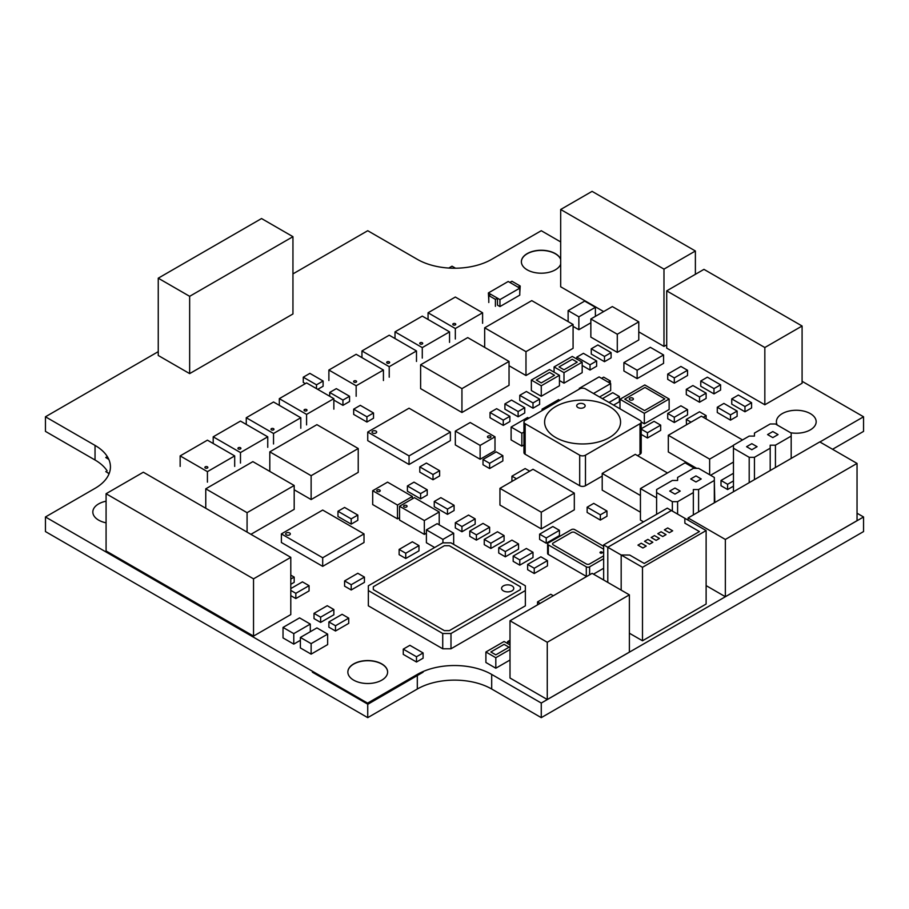 <?xml version="1.0" encoding="UTF-8"?>
<svg xmlns="http://www.w3.org/2000/svg" width="909" height="909" viewBox="0 0 909 909"><rect width="100%" height="100%" fill="white"/><g stroke="black" fill="none" stroke-linecap="round" stroke-linejoin="round"><path stroke-width="1.36" d="M521.38 261.815A19.884 11.476 180 0 1 533.731 251.27A19.884 11.476 180 0 1 555.331 253.781A19.884 11.476 180 0 1 560.683 259.429M560.683 264.201A19.884 11.476 180 0 1 546.843 272.745A19.884 11.476 180 0 1 527.209 269.848A19.884 11.476 180 0 1 521.38 261.724A19.884 11.476 180 0 1 533.663 251.123A19.884 11.476 180 0 1 555.331 253.611A19.884 11.476 180 0 1 560.683 259.258M106.08 522.834A19.884 11.476 180 0 1 98.649 520.13A19.884 11.476 180 0 1 92.832 512.017A19.884 11.476 180 0 1 106.08 501.189M347.852 672.115A19.884 11.476 180 0 1 360.191 661.582A19.884 11.476 180 0 1 381.791 664.081A19.884 11.476 180 0 1 387.62 672.115M381.791 663.911A19.884 11.476 180 0 1 387.62 672.035A19.884 11.476 180 0 1 375.337 682.636A19.884 11.476 180 0 1 353.669 680.148A19.884 11.476 180 0 1 347.852 672.035A19.884 11.476 180 0 1 360.123 661.422A19.884 11.476 180 0 1 381.791 663.911M271.427 429.855A1.488 0.852 180 0 1 270.996 429.253A1.488 0.852 180 0 1 271.905 428.457A1.488 0.852 180 0 1 273.529 428.65A1.488 0.852 180 0 1 273.961 429.253A1.488 0.852 180 0 1 273.041 430.048A1.488 0.852 180 0 1 271.427 429.855M205.32 468.021A1.488 0.852 180 0 1 204.889 467.419A1.488 0.852 180 0 1 205.798 466.624A1.488 0.852 180 0 1 207.422 466.817A1.488 0.852 180 0 1 207.854 467.419A1.488 0.852 180 0 1 206.934 468.215A1.488 0.852 180 0 1 205.32 468.021M420.174 343.977A1.488 0.852 180 0 1 419.742 343.375A1.488 0.852 180 0 1 420.651 342.579A1.488 0.852 180 0 1 422.276 342.773A1.488 0.852 180 0 1 422.708 343.375A1.488 0.852 180 0 1 421.787 344.17A1.488 0.852 180 0 1 420.174 343.977M354.067 382.144A1.488 0.852 180 0 1 353.624 381.541A1.488 0.852 180 0 1 354.544 380.746A1.488 0.852 180 0 1 356.158 380.939A1.488 0.852 180 0 1 356.601 381.541A1.488 0.852 180 0 1 355.68 382.337A1.488 0.852 180 0 1 354.067 382.144M304.481 410.777A1.488 0.852 180 0 1 304.049 410.164A1.488 0.852 180 0 1 304.958 409.38A1.488 0.852 180 0 1 306.583 409.561A1.488 0.852 180 0 1 307.015 410.164A1.488 0.852 180 0 1 306.094 410.959A1.488 0.852 180 0 1 304.481 410.777M238.374 448.944A1.488 0.852 180 0 1 237.942 448.33A1.488 0.852 180 0 1 238.851 447.546A1.488 0.852 180 0 1 240.476 447.728A1.488 0.852 180 0 1 240.908 448.33A1.488 0.852 180 0 1 239.987 449.126A1.488 0.852 180 0 1 238.374 448.944M453.227 324.899A1.488 0.852 180 0 1 452.796 324.286A1.488 0.852 180 0 1 453.705 323.502A1.488 0.852 180 0 1 455.329 323.684A1.488 0.852 180 0 1 455.761 324.286A1.488 0.852 180 0 1 454.841 325.081A1.488 0.852 180 0 1 453.227 324.899M387.12 363.066A1.488 0.852 180 0 1 386.689 362.464A1.488 0.852 180 0 1 387.598 361.668A1.488 0.852 180 0 1 389.222 361.85A1.488 0.852 180 0 1 389.654 362.464A1.488 0.852 180 0 1 388.734 363.248A1.488 0.852 180 0 1 387.12 363.066M802.09 326.013L802.09 383.268L764.833 404.778L666.706 348.124L666.706 290.869L703.964 269.359L802.09 326.013L764.833 347.522L666.706 290.869M764.833 404.778L764.833 347.522M439.626 470.703L439.626 475.941L433.014 479.759L433.014 474.509L419.788 466.885L426.401 463.067L439.626 470.703L433.014 474.509M433.014 479.759L419.788 472.123L419.788 466.885M426.401 533.197L424.333 534.39L424.333 520.55L399.551 506.245L414.424 497.655L439.217 511.972L424.333 520.55M439.217 524.845L439.217 511.972M424.333 534.39L399.551 520.073L399.551 506.245M399.551 517.687L397.483 518.88L397.483 505.052L372.69 490.735L387.564 482.145L412.356 496.462L397.483 505.052M412.356 498.848L412.356 496.462M397.483 518.88L372.69 504.575L372.69 490.735M819.782 441.91L857.039 463.42L725.348 539.457L688.09 517.948L819.782 441.91M725.348 539.457L725.348 596.713L857.039 520.675L857.039 463.42M688.09 520.153L688.09 517.948M725.348 596.713L706.123 585.612M737.119 411.061L737.119 416.311L730.506 420.128L730.506 414.879L717.281 407.243L723.894 403.426L737.119 411.061L730.506 414.879M730.506 420.128L717.281 412.493L717.281 407.243M751.573 402.71L751.573 407.959L744.971 411.777L744.971 406.528L731.745 398.892L738.358 395.074L751.573 402.71L744.971 406.528M744.971 411.777L731.745 404.141L731.745 398.892M364.009 533.913L364.009 542.503L322.695 566.352L281.381 542.503L281.381 533.913L322.695 510.063L364.009 533.913L322.695 557.762L281.381 533.913M322.695 566.352L322.695 557.762M252.872 461.636L294.186 485.486L247.078 512.676L205.764 488.826L252.872 461.636M250.918 534.322L294.186 509.347L294.186 485.486M205.764 508.245L205.764 488.826M247.078 532.106L247.078 512.676M540.855 556.808L547.468 560.626L534.242 568.261L527.629 564.444L540.855 556.808M534.242 568.261L534.242 573.511L547.468 565.875L547.468 560.626M534.242 573.511L527.629 569.693L527.629 564.444M525.357 590.566L525.357 605.837L450.989 648.776L442.728 648.776L368.35 605.837L368.35 585.794L442.728 542.855L450.989 542.855L525.357 585.794L525.357 590.566L450.989 633.505L442.728 633.505L368.35 590.566M442.728 648.776L442.728 633.505M450.989 648.776L450.989 633.505M434.672 547.513L426.401 542.741L426.401 529.856L437.149 523.652L453.671 533.197L442.933 539.401L426.401 529.856M442.933 542.855L442.933 539.401M453.671 544.411L453.671 533.197M540.116 603.383L537.549 601.894L550.774 594.27L553.331 595.747M537.549 604.86L537.549 601.894M504.086 535.583L504.086 540.832L490.86 548.468L484.247 544.65L484.247 539.401L497.473 531.765L504.086 535.583L490.86 543.218L484.247 539.401M490.86 548.468L490.86 543.218M489.621 527.231L489.621 532.481L476.396 540.116L469.783 536.299L469.783 531.049L483.009 523.414L489.621 527.231L476.396 534.867L469.783 531.049M476.396 540.116L476.396 534.867M311.128 499.564L311.128 475.702L269.803 451.853L316.911 424.662L358.226 448.512L358.226 472.362L311.128 499.564L294.186 489.781M269.803 471.407L269.803 451.853M358.226 448.512L311.128 475.702M467.726 337.591L509.04 361.441L461.942 388.632L420.617 364.782L467.726 337.591M461.942 388.632L461.942 412.493L509.04 385.291L509.04 361.441M461.942 412.493L420.617 388.632L420.617 364.782M559.444 530.333L559.444 535.583L546.229 543.218L539.616 539.401L539.616 534.151L552.842 526.516L559.444 530.333L546.229 537.969L539.616 534.151M546.229 543.218L546.229 537.969M525.981 375.519L525.981 351.658L484.667 327.808L531.765 300.618L573.079 324.468L573.079 348.317L525.981 375.519L509.04 365.736M484.667 347.363L484.667 327.808M573.079 324.468L525.981 351.658M638.777 321.843L638.777 339.977L617.291 352.374L590.85 337.114L590.85 318.979L612.336 306.572L638.777 321.843L617.291 334.251L590.85 318.979M617.291 352.374L617.291 334.251M590.85 322.797L578.863 329.717L578.863 316.832L568.125 310.628L584.657 301.095L595.395 307.287L578.863 316.832M595.395 316.355L595.395 307.287M578.863 329.717L573.079 326.376M568.125 321.604L568.125 310.628M422.605 671.91L367.736 704.168L312.366 672.194L313.196 671.717L367.736 703.214L417.311 674.58A52.586 30.361 180 0 1 422.605 671.91M367.736 703.214L45.45 516.971L45.45 531.572L367.736 717.644L367.736 704.327L423.094 672.194M367.736 704.168L312.366 672.194M603.656 558.717L589.611 566.83A2.341 1.352 180 0 1 586.305 566.83L548.297 544.889A2.341 1.352 180 0 1 547.604 543.934A2.341 1.352 180 0 1 548.297 542.98L571.431 529.617A2.341 1.352 180 0 1 574.738 529.617L603.656 546.32M586.623 576.533A2.341 1.352 180 0 1 586.305 576.374L548.297 554.422A2.341 1.352 180 0 1 547.604 553.467L547.604 543.934M603.656 568.261L593.486 574.136M579.283 389.109L579.283 388.348L599.111 376.905L610.678 383.575L593.497 393.506M599.531 396.983L610.678 390.54L610.678 383.575M579.953 388.734L579.283 388.348M499.95 306.572L499.95 299.606L488.383 292.937L508.211 281.483L519.778 288.164L519.778 295.13L499.95 306.572L497.473 305.14L497.473 298.175L495.405 299.368L488.792 295.55L490.86 294.357L497.473 298.175M488.792 300.129L488.383 292.937M519.778 288.164L499.95 299.606M450.364 432.048L450.364 440.638L409.05 464.499L367.736 440.638L367.736 432.048L409.05 408.198L450.364 432.048L409.05 455.909L367.736 432.048M409.05 464.499L409.05 455.909M290.789 557.342L290.789 614.586L253.531 636.095L253.531 578.851L106.08 493.723L143.338 472.214L290.789 557.342L253.531 578.851M253.531 636.095L106.08 550.968L106.08 493.723M582.169 362.157L582.169 372.656L563.989 383.155L563.989 372.656L554.081 366.929L572.261 356.43L582.169 362.157L563.989 372.656M563.989 383.155L559.444 380.53M554.081 372.179L554.081 366.929M510.006 660.025L495.814 668.217L485.906 662.491L485.906 651.992L504.086 641.493L510.006 644.924M495.814 668.217L495.814 657.718L485.906 651.992M510.006 649.526L495.814 657.718M559.444 375.281L559.444 385.768L541.264 396.267L541.264 385.78L531.356 380.053L549.536 369.554L559.444 375.281L541.264 385.78M541.264 396.267L531.356 390.54L531.356 380.053M714.804 502.529L714.326 480.27M656.605 497.927L640.436 488.587L685.056 462.829L694.624 468.351M643.527 521.868L640.436 520.073L640.436 488.587M543.332 409.868L542.094 409.152L558.626 399.608L559.864 400.324M542.094 410.584L542.094 409.152M596.634 360.964L596.634 366.213L590.021 370.031L590.021 364.782L576.806 357.146L583.408 353.328L596.634 360.964L590.021 364.782M590.021 370.031L582.169 365.498M576.806 359.055L576.806 357.146M539.616 399.131L539.616 404.38L533.004 408.198L519.778 400.562L519.778 395.313L526.391 391.495L539.616 399.131L533.004 402.948L519.778 395.313M533.004 408.198L533.004 402.948M290.789 575.136L294.186 577.09L290.789 579.044M290.789 584.294L294.186 582.339L294.186 577.09M290.789 588.589L302.447 581.862L309.06 585.68L295.834 593.316L290.789 590.395M295.834 593.316L295.834 598.554L309.06 590.93L309.06 585.68M295.834 598.554L290.789 595.645M524.743 407.721L524.743 412.97L518.13 416.788L518.13 411.538L504.904 403.903L511.517 400.085L524.743 407.721L518.13 411.538M518.13 416.788L504.904 409.152L504.904 403.903M611.098 352.612L611.098 357.862L604.485 361.68L604.485 356.43L591.259 348.795L597.872 344.977L611.098 352.612L604.485 356.43M604.485 361.68L591.259 354.044L591.259 348.795M323.104 381.007L316.502 384.825L303.276 377.19L309.889 373.372L323.104 381.007L323.104 386.245L317.741 389.347M316.502 388.632L316.502 384.825M305.344 383.632L303.276 382.439L303.276 377.19M475.157 518.88L475.157 524.129L461.942 531.765L455.329 527.947L455.329 522.698L468.544 515.062L475.157 518.88L461.942 526.516L455.329 522.698M461.942 531.765L461.942 526.516M733.461 486.167L727.609 489.542L721.007 485.724L721.007 480.475L733.461 473.282M733.461 480.918L727.609 484.292L721.007 480.475M727.609 489.542L727.609 484.292M329.717 396.267L329.717 392.449L336.33 388.632L349.556 396.267L342.943 400.085L329.717 392.449M349.556 396.267L349.556 401.517L342.943 405.334L333.853 400.085M342.943 405.334L342.943 400.085M641.22 428.741L654.071 421.322L660.673 425.139L660.673 430.377L647.458 438.013L641.22 434.411M647.458 438.013L647.458 432.764L641.22 429.162M660.673 425.139L647.458 432.764M348.726 618.12L348.726 623.369L335.501 631.005L328.888 627.187L328.888 621.938L342.114 614.302L348.726 618.12L335.501 625.756L328.888 621.938M335.501 631.005L335.501 625.756M333.853 609.53L333.853 614.779L320.627 622.415L314.014 618.597L314.014 613.348L327.24 605.712L333.853 609.53L320.627 617.166L314.014 613.348M320.627 622.415L320.627 617.166M706.123 393.165L706.123 398.415L699.521 402.233L699.521 396.983L686.295 389.347L692.908 385.541L706.123 393.165L699.521 396.983M699.521 402.233L686.295 394.597L686.295 389.347M720.587 384.825L720.587 390.063L713.974 393.881L700.759 386.245L700.759 381.007L707.372 377.19L720.587 384.825L713.974 388.632L700.759 381.007M713.974 393.881L713.974 388.632M373.519 412.97L373.519 418.22L366.906 422.037L366.906 416.788L353.681 409.152L360.294 405.334L373.519 412.97L366.906 416.788M366.906 422.037L353.681 414.402L353.681 409.152M502.847 455.67L502.847 460.92L489.621 468.544L483.009 464.738L483.009 459.488L496.234 451.853L502.847 455.67L489.621 463.306L483.009 459.488M489.621 468.544L489.621 463.306M357.816 515.062L357.816 520.312L351.204 524.129L351.204 518.88L337.978 511.256L344.591 507.438L357.816 515.062L351.204 518.88M351.204 524.129L337.978 516.494L337.978 511.256M364.429 577.09L364.429 582.339L351.204 589.975L344.591 586.157L344.591 580.908L357.816 573.272L364.429 577.09L351.204 584.726L344.591 580.908M351.204 589.975L351.204 584.726M511.937 481.429L511.937 476.18L525.152 468.555L529.697 471.169M516.482 478.804L511.937 476.18M533.004 552.286L533.004 557.524L519.778 565.159L513.176 561.342L513.176 556.092L526.391 548.468L533.004 552.286L519.778 559.91L513.176 556.092M519.778 565.159L519.778 559.91M418.969 545.605L418.969 550.854L405.744 558.478L399.131 554.66L399.131 549.422L412.356 541.787L418.969 545.605L405.744 553.24L399.131 549.422M405.744 558.478L405.744 553.24M427.23 489.781L427.23 495.03L420.617 498.848L420.617 493.598L407.402 485.963L414.004 482.145L427.23 489.781L420.617 493.598M420.617 498.848L407.402 491.212L407.402 485.963M454.091 505.29L454.091 510.528L447.478 514.346L447.478 509.108L434.252 501.473L440.865 497.655L454.091 505.29L447.478 509.108M447.478 514.346L434.252 506.722L434.252 501.473M518.539 543.934L518.539 549.184L505.324 556.808L498.711 552.99L498.711 547.752L511.937 540.116L518.539 543.934L505.324 551.57L498.711 547.752M505.324 556.808L505.324 551.57M423.094 652.946L423.094 658.196L416.492 662.013L416.492 656.764L403.266 649.128L409.879 645.31L423.094 652.946L416.492 656.764M416.492 662.013L403.266 654.378L403.266 649.128M507.597 643.527L507.597 641.618L510.006 640.22M510.006 643.015L507.597 641.618M686.5 424.776L686.295 419.413L699.521 411.777L706.123 415.595L703.236 417.265M706.123 418.935L706.123 415.595M691.045 422.151L686.295 419.413M509.869 416.311L509.869 421.56L503.256 425.378L503.256 420.128L490.031 412.493L496.644 408.675L509.869 416.311L503.256 420.128M503.256 425.378L490.031 417.742L490.031 412.493M687.534 370.27L687.534 375.519L674.308 383.155L667.706 379.337L667.706 374.088L680.921 366.452L687.534 370.27L674.308 377.905L667.706 374.088M674.308 383.155L674.308 377.905M602.417 398.653L612.746 392.688L619.359 396.506L619.359 401.755L613.575 405.096M619.359 396.506L609.03 402.471M606.962 511.017L606.962 516.255L600.349 520.073L600.349 514.824L587.134 507.199L593.747 503.381L606.962 511.017L600.349 514.824M600.349 520.073L587.134 512.437L587.134 507.199M680.921 405.812L687.534 409.629L674.308 417.265L667.706 413.447L680.921 405.812M674.308 417.265L674.308 422.515L687.534 414.879L687.534 409.629M674.308 422.515L667.706 418.697L667.706 413.447M602.212 476.066L585.476 485.724A4.091 2.363 180 0 1 579.692 485.724L525.152 454.239A4.091 2.363 180 0 1 523.959 452.568L523.959 422.037A4.091 2.363 180 0 1 525.152 420.367L579.692 388.87A4.091 2.363 180 0 1 585.476 388.87L640.016 420.367A4.091 2.363 180 0 1 641.22 422.037A4.091 2.363 180 0 1 640.016 423.708L585.476 455.193A4.091 2.363 180 0 1 579.692 455.193L525.152 423.708A4.091 2.363 180 0 1 523.959 422.037M641.22 422.037L641.22 452.568A4.091 2.363 180 0 1 640.016 454.239L637.539 455.67M667.286 508.154L706.123 530.572L642.493 567.307L603.656 544.889L667.286 508.154M642.493 567.307L642.493 640.777L706.123 604.042L706.123 530.572M603.656 580.01L603.656 544.889M642.493 640.777L629.38 633.209M640.436 512.199L602.212 490.133L602.212 473.441L635.266 454.352L667.49 472.964M640.436 495.507L602.212 473.441M696.692 468.351L668.32 451.966L668.32 435.275L701.373 416.186L742.528 439.945M709.645 474.725L709.645 459.125L668.32 435.275M733.461 462.067L710.588 475.282M733.461 445.376L709.645 459.125M327.649 634.107L327.649 644.595L311.128 654.139L300.379 647.935L300.379 637.448L316.911 627.903L327.649 634.107L311.128 643.64L300.379 637.448M311.128 654.139L311.128 643.64M300.379 640.3L293.777 644.117L283.029 637.913L283.029 627.426L299.561 617.881L310.299 624.085L293.777 633.63L283.029 627.426M293.777 644.117L293.777 633.63M310.299 631.721L310.299 624.085M674.978 494.098L669.728 491.065L674.978 488.042L680.216 491.065L674.978 494.098M695.964 481.975L690.715 478.952L695.964 475.918L701.214 478.952L695.964 481.975M772.82 431.548L778.059 434.582L772.82 437.615L767.571 434.582L772.82 431.548M751.823 443.672L757.072 446.694L751.823 449.728L746.573 446.694L751.823 443.672M592.123 573.352L629.38 594.861L547.263 642.277L510.006 620.767L592.123 573.352M547.263 642.277L547.263 699.521L629.38 652.117L629.38 594.861M547.263 699.521L510.006 678.012L510.006 620.767M261.542 218.546L292.948 236.681L189.651 296.323L158.246 278.188L261.542 218.546M189.651 296.323L189.651 373.61L292.948 313.969L292.948 236.681M189.651 373.61L158.246 355.476L158.246 278.188M603.656 311.582L560.683 286.778L560.683 209.49L592.089 191.356L695.385 250.998L663.979 269.121L560.683 209.49M666.706 344.841L663.979 346.409L638.777 331.865M663.979 346.409L663.979 269.121M695.385 274.313L695.385 250.998M574.318 493.121L574.318 509.824L541.264 528.902L499.95 505.052L499.95 488.349L533.004 469.271L574.318 493.121L541.264 512.21L499.95 488.349M541.264 528.902L541.264 512.21M494.996 436.82L494.996 450.659L480.122 459.25L455.329 444.933L455.329 431.093L470.203 422.515L494.996 436.82L480.122 445.41L455.329 431.093M480.122 459.25L480.122 445.41M523.959 444.91L521.846 446.126L521.846 433.241L511.108 427.048L527.629 417.504L528.868 418.22M523.959 432.025L521.846 433.241M521.846 446.126L511.108 439.922L511.108 427.048M644.788 384.95L669.138 399.006L644.345 413.322L619.995 399.256L644.788 384.95M644.345 413.322L644.345 423.81L669.138 409.504L669.138 399.006M619.995 408.8L619.995 399.256M644.345 423.81L641.22 422.003M650.344 347.318L663.57 354.953L637.129 370.224L623.904 362.589L650.344 347.318M637.129 370.224L637.129 378.621L663.57 363.35L663.57 354.953M637.129 378.621L623.904 370.986L623.904 362.589M448.785 268.053L452.023 266.189L455.557 268.235M857.039 513.221L863.55 516.971L541.264 703.043L491.689 674.421A52.586 30.361 0 0 0 417.311 674.421L367.736 703.043M292.948 273.893L367.736 230.716L417.311 259.338A52.586 30.361 0 0 0 491.689 259.338L541.264 230.716L560.683 241.93M802.09 381.303L863.55 416.788L819.907 441.979M45.45 516.971L95.036 488.349A52.586 30.361 0 0 0 110.432 466.885A52.586 30.361 0 0 0 95.036 445.41L45.45 416.788L158.246 351.658M777.218 425.003A19.884 11.476 180 0 1 776.4 421.742A19.884 11.476 180 0 1 788.671 411.141A19.884 11.476 180 0 1 810.351 413.629A19.884 11.476 180 0 1 816.168 421.742A19.884 11.476 180 0 1 790.648 432.752M832.553 449.285L863.55 431.389L863.55 416.788M367.736 717.644L417.311 689.022A52.586 30.361 180 0 1 491.689 689.022L541.264 717.644L863.55 531.572L863.55 516.971M45.45 416.788L45.45 431.389L95.036 460.011A52.586 30.361 180 0 1 107.103 470.839M108.512 473.35A52.586 30.361 180 0 1 108.887 474.18M541.264 717.644L541.264 703.043M108.728 459.215L105.774 457.511L107.33 456.602M108.83 459.431L105.774 457.511M109.148 473.555L105.774 471.601L109.091 473.691M624.733 399.131L644.981 387.439L664.809 398.892L644.561 410.584L624.733 399.131M629.892 399.812A2.045 1.182 180 0 1 629.289 398.983A2.045 1.182 180 0 1 630.562 397.892A2.045 1.182 180 0 1 632.789 398.142A2.045 1.182 180 0 1 633.391 398.983A2.045 1.182 180 0 1 632.13 400.074A2.045 1.182 180 0 1 629.892 399.812M487.963 437.536A1.75 1.011 180 0 1 487.451 436.82A1.75 1.011 180 0 1 488.542 435.888A1.75 1.011 180 0 1 490.451 436.104A1.75 1.011 180 0 1 490.962 436.82A1.75 1.011 180 0 1 489.883 437.763A1.75 1.011 180 0 1 487.963 437.536M791.182 433.07L791.182 436.093L775.434 445.183L770.196 445.183L770.196 448.217L754.447 457.307L749.198 457.307L733.461 448.217L733.461 445.183L749.198 436.093L754.447 436.093L754.447 433.07L770.196 423.98L775.434 423.98L791.182 433.07M791.182 458.431L791.182 436.093M775.434 467.521L775.434 445.183M770.196 470.544L770.196 448.217M754.447 479.634L754.447 457.307M749.198 482.668L749.198 457.307M733.461 491.758L733.461 448.217M656.605 492.587L656.605 489.553L672.353 480.463L677.603 480.463L677.603 477.441L693.34 468.351L698.589 468.351L714.326 477.441L714.326 480.463L698.589 489.553L693.34 489.553L693.34 492.587L677.603 501.677L672.353 501.677L656.605 492.587L656.605 514.312M714.326 502.802L714.326 480.463M698.589 511.892L698.589 489.553M693.34 514.914L693.34 492.587M677.603 514.096L677.603 501.677M672.353 511.074L672.353 501.677M246.259 417.742L273.529 401.994L300.799 417.742L273.529 433.479L246.259 417.742L246.259 424.423M300.799 428.241L300.799 417.742M273.529 443.978L273.529 433.479M180.152 455.909L207.422 440.161L234.692 455.909L207.422 471.646L180.152 455.909L180.152 466.408M234.692 466.408L234.692 455.909M207.422 482.145L207.422 471.646M395.006 331.865L422.276 316.116L449.546 331.865L422.276 347.602L395.006 331.865L395.006 338.546M449.546 342.363L449.546 331.865M422.276 358.101L422.276 347.602M328.888 370.031L356.158 354.283L383.428 370.031L356.158 385.78L328.888 370.031L328.888 380.53M383.428 380.53L383.428 370.031M356.158 396.267L356.158 385.78M279.313 398.653L306.583 382.916L333.853 398.653L306.583 414.402L279.313 398.653L279.313 405.334M333.853 409.152L333.853 398.653M306.583 424.901L306.583 414.402M213.206 436.82L240.476 421.083L267.746 436.82L240.476 452.568L213.206 436.82L213.206 443.501M267.746 447.319L267.746 436.82M240.476 463.067L240.476 452.568M428.059 312.776L455.329 297.038L482.599 312.776L455.329 328.524L428.059 312.776L428.059 319.457M482.599 323.274L482.599 312.776M455.329 339.023L455.329 328.524M361.952 350.942L389.222 335.205L416.492 350.942L389.222 366.691L361.952 350.942L361.952 357.623M416.492 361.441L416.492 350.942M389.222 377.19L389.222 366.691M607.791 547.275L671.421 510.528L684.807 518.266L684.886 523.175L699.43 531.572L644.231 563.444L629.687 555.047L621.177 555.001L607.791 547.275L607.791 582.396M621.177 590.123L621.177 555.001M651.174 537.492L654.48 535.583L659.434 538.446L656.128 540.355L651.174 537.492M657.786 533.674L661.093 531.765L666.047 534.628L662.741 536.537L657.786 533.674M664.399 529.856L667.706 527.947L672.66 530.811L669.354 532.719L664.399 529.856M644.561 541.309L647.867 539.401L652.832 542.264L649.526 544.173L644.561 541.309M637.948 545.127L641.254 543.218L646.219 546.082L642.913 547.991L637.948 545.127M555.729 437.536A37.985 21.93 180 0 1 544.605 422.037A37.985 21.93 180 0 1 568.057 401.778A37.985 21.93 180 0 1 609.439 406.528A37.985 21.93 180 0 1 620.563 422.037A37.985 21.93 180 0 1 597.122 442.297A37.985 21.93 180 0 1 555.729 437.536M577.954 407.527A4.215 2.432 180 0 1 576.715 405.812A4.215 2.432 180 0 1 579.317 403.562A4.215 2.432 180 0 1 583.908 404.096A4.215 2.432 180 0 1 585.146 405.812A4.215 2.432 180 0 1 582.544 408.061A4.215 2.432 180 0 1 577.954 407.527M549.536 372.417L554.49 375.281L541.264 382.916L536.31 380.053L549.536 372.417M495.814 654.855L490.86 651.992L504.086 644.356L509.04 647.219L495.814 654.855M572.261 359.294L577.215 362.157L563.989 369.793L559.035 366.929L572.261 359.294M372.69 433.002A2.341 1.352 180 0 1 372.008 432.048A2.341 1.352 180 0 1 373.451 430.809A2.341 1.352 180 0 1 375.996 431.093A2.341 1.352 180 0 1 376.678 432.048A2.341 1.352 180 0 1 375.235 433.298A2.341 1.352 180 0 1 372.69 433.002M520.198 286.017L518.13 287.21L509.869 282.438L511.937 281.245L520.198 286.017L519.778 293.221M495.405 306.333L495.405 299.368M488.792 302.515L488.792 295.55M601.588 378.326L603.656 377.144L610.269 380.951L608.201 382.144L601.588 378.326M610.269 383.337L610.269 380.951M603.656 555.853L589.611 563.966A2.341 1.352 180 0 1 586.305 563.966L553.251 544.889A2.341 1.352 180 0 1 552.57 543.934A2.341 1.352 180 0 1 553.251 542.98L571.431 532.481A2.341 1.352 180 0 1 574.738 532.481L603.656 549.184M600.349 553.002A1.17 0.67 180 0 1 602.008 552.047A1.17 0.67 180 0 1 600.349 553.002M520.403 586.748L520.403 589.611L449.33 630.641L444.376 630.641L373.315 589.611L373.315 586.748L444.376 545.718L449.33 545.718L520.403 586.748M503.37 590.861A6.09 3.522 180 0 1 501.586 588.373A6.09 3.522 180 0 1 505.347 585.123A6.09 3.522 180 0 1 511.983 585.885A6.09 3.522 180 0 1 513.767 588.373A6.09 3.522 180 0 1 510.006 591.623A6.09 3.522 180 0 1 503.37 590.861M286.335 534.867A2.341 1.352 180 0 1 285.653 533.913A2.341 1.352 180 0 1 287.096 532.663A2.341 1.352 180 0 1 289.641 532.958A2.341 1.352 180 0 1 290.323 533.913A2.341 1.352 180 0 1 288.88 535.162A2.341 1.352 180 0 1 286.335 534.867M379.712 490.019A1.75 1.011 180 0 1 380.223 490.735A1.75 1.011 180 0 1 379.144 491.667A1.75 1.011 180 0 1 377.235 491.451A1.75 1.011 180 0 1 376.724 490.735A1.75 1.011 180 0 1 377.803 489.803A1.75 1.011 180 0 1 379.712 490.019M406.573 505.529A1.75 1.011 180 0 1 407.084 506.245A1.75 1.011 180 0 1 406.005 507.177A1.75 1.011 180 0 1 404.096 506.961A1.75 1.011 180 0 1 403.573 506.245A1.75 1.011 180 0 1 404.664 505.302A1.75 1.011 180 0 1 406.573 505.529M548.297 554.422L548.297 544.889M586.305 576.374L586.305 566.83M589.611 574.806L589.611 566.83M585.476 485.724L585.476 455.193M579.692 485.724L579.692 455.193M640.016 454.239L640.016 423.708M525.152 454.239L525.152 423.708M491.689 689.022L491.689 674.421M417.311 689.022L417.311 675.705M95.036 460.011L95.036 445.41"/></g></svg>
